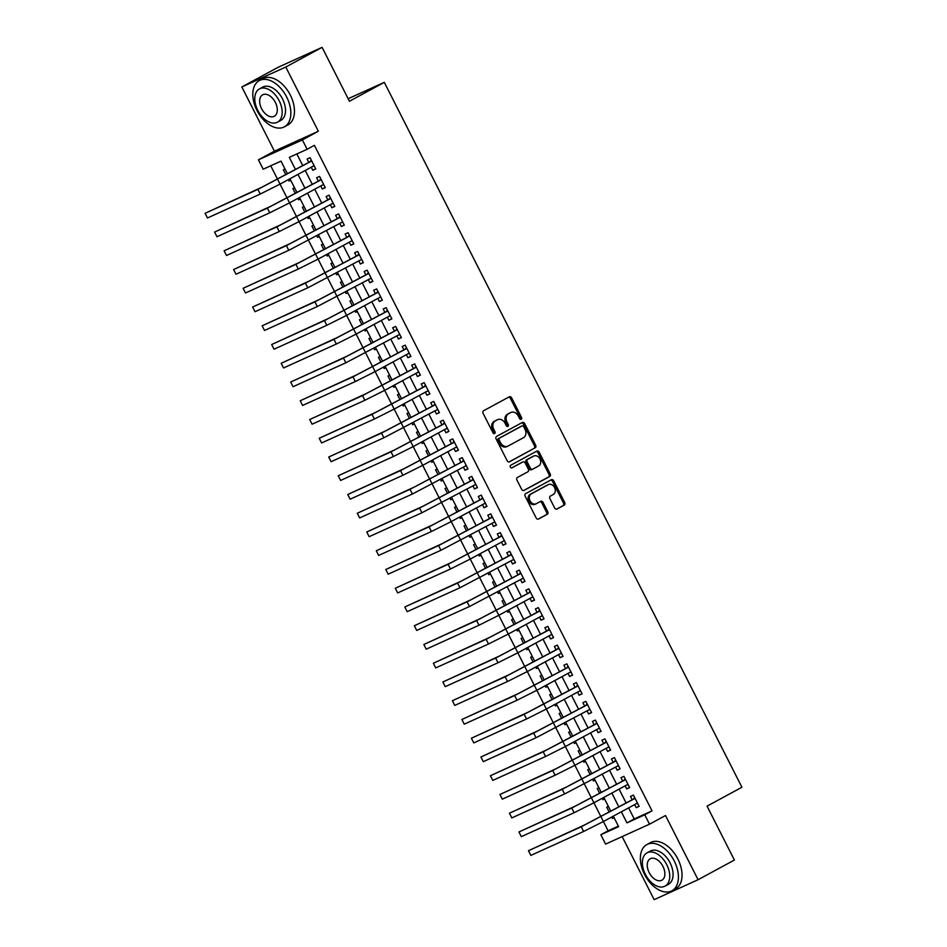 <?xml version="1.0" encoding="UTF-8"?>
<svg xmlns="http://www.w3.org/2000/svg" width="947" height="947" viewBox="0 0 947 947"><rect width="100%" height="100%" fill="white"/><g stroke="black" fill="none" stroke-linecap="round" stroke-linejoin="round"><path stroke-width="1.42" d="M521.205 419.272A1.444 1.136 65.6 0 0 521.548 417.438L511.629 397.894A2.06 1.622 65.6 0 0 509.273 396.817L483.597 410.738A2.06 1.622 65.6 0 0 483.112 413.354L493.032 432.897A1.444 1.136 65.6 0 0 495.021 431.82L493.742 429.287A6.605 5.185 65.6 0 1 495.317 420.93L497.459 419.77A6.605 5.185 65.6 0 1 497.72 419.639A6.605 5.185 65.6 0 1 505.011 423.179L506.29 425.712A1.444 1.136 65.6 0 0 508.29 424.635L507 422.102A6.605 5.185 65.6 0 1 508.575 413.732L510.717 412.584A6.605 5.185 65.6 0 1 510.978 412.454A6.605 5.185 65.6 0 1 518.269 415.993L519.548 418.527A1.444 1.136 65.6 0 0 521.205 419.272M520.448 419.332A1.444 1.136 65.6 0 0 520.365 417.982L510.445 398.427A2.06 1.622 65.6 0 0 508.551 397.219M493.92 433.702A1.444 1.136 65.6 0 0 493.837 432.353L492.558 429.831L493.742 429.287M507.178 426.517A1.444 1.136 65.6 0 0 507.095 425.167L505.816 422.634L507 422.102M554.646 507.947A2.06 1.622 65.6 0 0 557.014 509.024L564.211 505.118A2.06 1.622 65.6 0 0 564.696 502.502L553.687 480.792A2.06 1.622 65.6 0 0 551.332 479.727L525.656 493.636A2.06 1.622 65.6 0 0 525.171 496.252L536.18 517.962A2.06 1.622 65.6 0 0 538.547 519.027L547.248 514.316A2.06 1.622 65.6 0 0 547.733 511.7L543.022 502.407A2.06 1.622 65.6 0 0 540.654 501.342L536.345 503.686A5.528 4.333 65.6 0 1 536.132 503.792A5.528 4.333 65.6 0 1 529.965 500.691A5.528 4.333 65.6 0 1 531.35 493.837L548.254 484.675A5.528 4.333 65.6 0 1 548.467 484.568A5.528 4.333 65.6 0 1 554.622 487.669A5.528 4.333 65.6 0 1 553.237 494.523L550.432 496.05A2.06 1.622 65.6 0 0 549.935 498.655L554.646 507.947M628.607 807.874L634.218 818.954L652.033 810.869L644.765 814.811L649.524 824.186L605.595 844.108L600.836 834.733L618.651 826.66L613.325 816.16M322.087 47.35L285.781 67.036L241.84 86.958L278.158 67.273L322.087 47.35L349.431 101.246L384.304 82.353L741.915 787.253L707.054 806.146L734.399 860.042L698.081 879.727L665.504 815.521L649.524 824.186M241.84 86.958L274.417 151.165L318.346 131.242L285.781 67.036M318.346 131.242L302.377 139.907L307.124 149.283L289.32 157.356L295.488 169.513M652.033 810.869L314.392 145.341L307.124 149.283M535.173 447.884A2.06 1.622 65.6 0 0 535.671 445.279L524.65 423.558A2.06 1.622 65.6 0 0 522.294 422.492L496.63 436.401A2.06 1.622 65.6 0 0 496.133 439.017L507.154 460.739A2.06 1.622 65.6 0 0 509.51 461.805L533.99 448.428A2.06 1.622 65.6 0 0 534.475 445.812L523.466 424.102A2.06 1.622 65.6 0 0 521.572 422.883M539.163 452.181L550.183 473.891A2.06 1.622 65.6 0 1 549.698 476.507L524.022 490.416A2.06 1.622 65.6 0 1 521.667 489.35L516.955 480.058A2.06 1.622 65.6 0 1 517.441 477.442L527.858 471.795A2.06 1.622 65.6 0 0 528.343 469.191L525.218 463.024A2.06 1.622 65.6 0 0 522.862 461.958L512.019 467.83A1.444 1.136 65.6 0 1 510.717 465.249L536.807 451.103A2.06 1.622 65.6 0 1 539.163 452.181L537.979 452.713L549 474.423L550.183 473.891M622.155 836.592L654.152 899.65L698.081 879.727M611.715 817.036L612.425 818.457L614.047 817.581M608.4 806.442L606.719 807.199L609.229 812.135M602.197 798.285L602.919 799.706L604.529 798.83M598.883 787.703L597.214 788.46L599.711 793.397M592.692 779.535L593.402 780.955L595.024 780.079M589.377 768.952L587.696 769.71L590.206 774.646M583.174 760.784L583.897 762.217L585.506 761.341M579.86 750.202L578.191 750.959L580.689 755.895M573.669 742.046L574.391 743.466L576.001 742.59M570.354 731.451L568.673 732.22L571.183 737.145M564.152 723.295L564.874 724.715L566.484 723.839M560.837 712.712L559.168 713.47L561.666 718.406M554.646 704.544L555.368 705.965L556.978 705.089M551.332 693.962L549.662 694.719L552.16 699.655M545.129 685.806L545.851 687.226L547.461 686.35M541.814 675.211L540.145 675.969L542.655 680.905M535.623 667.055L536.345 668.475L537.955 667.599M532.309 656.472L530.64 657.23L533.137 662.154M526.106 648.304L526.828 649.725L528.45 648.849M522.791 637.722L521.122 638.479L523.632 643.415M516.6 629.554L517.322 630.974L518.932 630.11M513.286 618.971L511.617 619.729L514.114 624.665M507.083 610.815L507.805 612.236L509.427 611.36M503.78 600.22L502.099 600.99L504.609 605.914M497.577 592.064L498.3 593.485L499.909 592.609M494.263 581.482L492.594 582.239L495.092 587.176M488.06 573.314L488.782 574.734L490.404 573.858M484.757 562.731L483.077 563.489L485.586 568.425M478.555 554.575L479.277 555.996L480.887 555.12M475.24 543.98L473.571 544.738L476.069 549.674M469.037 535.824L469.759 537.245L471.381 536.369M465.735 525.242L464.054 525.999L466.563 530.924M459.532 517.074L460.254 518.494L461.864 517.618M456.217 506.491L454.548 507.249L457.046 512.185M450.026 498.323L450.736 499.744L452.358 498.868M446.712 487.741L445.031 488.498L447.54 493.434M440.509 479.584L441.231 481.005L442.841 480.129M437.194 468.99L435.525 469.748L438.023 474.684M431.003 460.834L431.725 462.254L433.335 461.378M427.689 450.251L426.008 451.009L428.518 455.945M421.486 442.083L422.208 443.504L423.818 442.628M418.172 431.501L416.502 432.258L419 437.194M411.981 423.333L412.703 424.765L414.312 423.889M408.666 412.75L406.997 413.508L409.495 418.444M402.463 404.594L403.185 406.014L404.795 405.138M399.149 393.999L397.48 394.769L399.977 399.693M392.958 385.843L393.68 387.264L395.29 386.388M389.643 375.261L387.974 376.018L390.472 380.954M383.44 367.093L384.162 368.513L385.784 367.637M380.126 356.51L378.457 357.268L380.966 362.204M373.935 348.354L374.657 349.774L376.267 348.898M370.62 337.759L368.951 338.517L371.449 343.453M364.417 329.603L365.14 331.024L366.761 330.148M361.103 319.021L359.434 319.778L361.943 324.703M354.912 310.853L355.634 312.273L357.244 311.397M351.597 300.27L349.928 301.028L352.426 305.964M345.395 292.102L346.117 293.523L347.738 292.659M342.092 281.519L340.411 282.277L342.921 287.213M335.889 273.363L336.611 274.784L338.221 273.908M332.575 262.769L330.905 263.538L333.403 268.463M326.372 254.613L327.094 256.033L328.716 255.157M323.069 244.03L321.388 244.788L323.898 249.724M316.866 235.862L317.588 237.283L319.198 236.407M313.552 225.279L311.883 226.037L314.38 230.973M307.361 217.123L308.071 218.544L309.693 217.668M304.046 206.529L302.365 207.286L304.875 212.223M297.843 198.373L298.565 199.793L300.175 198.917M294.529 187.79L292.86 188.548L295.357 193.472M311.243 167.205L312.806 170.282L315.765 168.933L310.06 157.687L307.1 159.025L308.758 162.316M320.749 185.955L322.311 189.021L325.283 187.684L319.577 176.426L316.606 177.776L318.275 181.055M330.266 204.694L331.829 207.772L334.788 206.422L329.083 195.177L326.111 196.526L327.78 199.805M339.772 223.445L341.334 226.522L344.306 225.173L338.6 213.927L335.629 215.277L337.298 218.556M349.289 242.195L350.84 245.273L353.811 243.924L348.105 232.678L345.134 234.016L346.803 237.295M358.795 260.946L360.357 264.012L363.328 262.674L357.623 251.417L354.652 252.766L356.309 256.045M368.312 279.685L369.863 282.762L372.834 281.413L367.128 270.167L364.157 271.517L365.826 274.796M377.817 298.435L379.38 301.513L382.351 300.163L376.646 288.918L373.674 290.255L375.332 293.546M387.335 317.186L388.886 320.252L391.857 318.914L386.151 307.668L383.18 309.006L384.849 312.285M396.84 335.925L398.403 339.002L401.374 337.653L395.657 326.407L392.697 327.757L394.354 331.036M406.358 354.675L407.908 357.753L410.88 356.403L405.174 345.158L402.203 346.507L403.872 349.786M415.863 373.426L417.426 376.504L420.385 375.154L414.679 363.908L411.72 365.246L413.377 368.537M425.369 392.176L426.931 395.242L429.902 393.905L424.197 382.647L421.226 383.997L422.895 387.276M434.886 410.915L436.449 413.993L439.408 412.643L433.702 401.398L430.743 402.747L432.4 406.026M444.392 429.666L445.954 432.743L448.925 431.394L443.22 420.148L440.248 421.498L441.918 424.777M453.909 448.416L455.471 451.482L458.431 450.145L452.725 438.899L449.766 440.237L451.423 443.516M463.414 467.167L464.977 470.233L467.948 468.895L462.243 457.638L459.271 458.987L460.94 462.266M472.932 485.906L474.494 488.983L477.454 487.634L471.748 476.388L468.777 477.738L470.446 481.017M482.437 504.656L484 507.734L486.971 506.385L481.265 495.139L478.294 496.477L479.963 499.767M491.955 523.407L493.505 526.473L496.477 525.135L490.771 513.878L487.8 515.227L489.469 518.506M501.46 542.146L503.023 545.223L505.994 543.874L500.288 532.628L497.317 533.978L498.974 537.257M510.978 560.896L512.528 563.974L515.499 562.625L509.794 551.379L506.823 552.728L508.492 556.007M520.483 579.647L522.046 582.725L525.017 581.375L519.311 570.13L516.34 571.467L517.997 574.746M530 598.397L531.551 601.463L534.522 600.126L528.817 588.868L525.845 590.218L527.515 593.497M539.506 617.136L541.068 620.214L544.04 618.865L538.334 607.619L535.363 608.968L537.02 612.247M549.023 635.887L550.574 638.965L553.545 637.615L547.84 626.369L544.868 627.707L546.537 630.998M558.529 654.637L560.091 657.703L563.063 656.366L557.345 645.12L554.386 646.458L556.043 649.737M568.034 673.376L569.597 676.454L572.568 675.104L566.862 663.859L563.891 665.208L565.56 668.487M577.552 692.127L579.114 695.205L582.074 693.855L576.368 682.609L573.409 683.959L575.066 687.238M587.057 710.877L588.62 713.955L591.591 712.606L585.885 701.36L582.914 702.698L584.583 705.989M596.574 729.628L598.137 732.694L601.096 731.356L595.391 720.099L592.431 721.448L594.089 724.727M606.08 748.367L607.643 751.444L610.614 750.095L604.908 738.849L601.937 740.199L603.606 743.478M615.597 767.117L617.16 770.195L620.119 768.846L614.414 757.6L611.442 758.949L613.111 762.228M625.103 785.868L626.665 788.934L629.637 787.596L623.931 776.351L620.96 777.688L622.629 780.967M296.849 153.947L302.744 165.571M305.23 170.46L312.261 184.322M314.735 189.211L321.767 203.06M324.253 207.961L331.284 221.811M333.758 226.712L340.79 240.562M343.276 245.451L350.295 259.312M352.781 264.201L359.813 278.051M362.299 282.952L369.318 296.802M371.804 301.691L378.836 315.552M381.321 320.441L388.341 334.291M390.827 339.192L397.858 353.042M400.344 357.942L407.364 371.792M409.85 376.681L416.881 390.543M419.355 395.432L426.387 409.282M428.873 414.182L435.904 428.032M438.378 432.921L445.41 446.783M447.895 451.672L454.927 465.533M457.401 470.422L464.432 484.272M466.918 489.173L473.95 503.023M476.424 507.912L483.455 521.773M485.941 526.662L492.961 540.512M495.447 545.413L502.478 559.263M504.964 564.163L511.984 578.013M514.47 582.902L521.501 596.764M523.987 601.653L531.007 615.503M533.492 620.403L540.524 634.253M543.01 639.142L550.029 653.004M552.515 657.893L559.547 671.743M562.021 676.643L569.052 690.493M571.538 695.394L578.57 709.244M581.044 714.133L588.075 727.994M590.561 732.883L597.593 746.733M600.067 751.634L607.098 765.484M609.584 770.373L616.615 784.234M619.089 789.123L626.121 802.985M634.62 804.607L636.183 807.684L639.142 806.347L633.436 795.089L630.465 796.439L632.134 799.718M270.724 165.784L277.542 179.232M311.67 160.86L261.49 187.411L205.085 213.3L207.464 217.988L260.236 194.064L280.04 184.12L287.059 197.982M321.187 179.61L271.008 206.15L214.602 232.051L216.97 236.738L269.753 212.815L289.557 202.871L296.565 216.721M330.692 198.349L280.513 224.901L224.108 250.801L226.487 255.489L279.258 231.553L299.063 221.61L306.082 235.472M308.556 240.372L315.588 254.222M349.715 235.85L299.536 262.39L243.13 288.29L245.51 292.978L298.281 269.055L318.085 259.111L325.105 272.973M327.579 277.862L334.611 291.712M337.096 296.612L344.128 310.462M378.255 292.09L328.076 318.642L271.659 344.53L274.038 349.218L326.822 325.295L346.614 315.351L353.633 329.213M387.761 310.841L337.582 337.381L281.176 363.281L283.555 367.969L336.327 344.045L356.131 334.102L363.151 347.951M365.625 352.852L372.656 366.702M406.784 348.33L356.605 374.882L300.199 400.77L302.578 405.458L355.35 381.534L375.154 371.591L382.162 385.453M416.301 367.081L366.122 393.632L309.705 419.521L312.084 424.209L364.867 400.285L384.66 390.342L391.679 404.203M425.807 385.831L375.628 412.371L319.222 438.272L321.601 442.959L374.373 419.024L394.177 409.08L401.185 422.942M403.671 427.843L410.702 441.693M444.83 423.321L394.65 449.872L338.245 475.761L340.624 480.449L393.396 456.525L413.2 446.582L420.208 460.443M454.335 442.071L404.156 468.611L347.75 494.512L350.13 499.199L402.901 475.276L422.705 465.332L429.725 479.194M432.211 484.083L439.23 497.933M441.716 502.833L448.748 516.683M482.875 498.311L432.696 524.863L376.29 550.752L378.658 555.439L431.441 531.516L451.245 521.572L458.253 535.434M460.739 540.323L467.771 554.173M501.898 535.801L451.719 562.352L395.301 588.253L397.681 592.94L450.464 569.005L470.257 559.061L477.276 572.923M479.762 577.824L486.794 591.674M489.268 596.563L496.299 610.424M530.427 592.053L480.247 618.592L423.842 644.493L426.221 649.18L478.993 625.245L498.797 615.301L505.816 629.163M539.944 610.791L489.765 637.343L433.347 663.243L435.727 667.919L488.51 643.996L508.302 634.052L515.322 647.914M549.449 629.542L499.27 656.093L442.865 681.982L445.244 686.67L498.015 662.746L517.82 652.803L524.839 666.664M558.967 648.293L508.788 674.832L452.37 700.733L454.749 705.42L507.533 681.497L527.325 671.553L534.345 685.403M568.472 667.031L518.293 693.583L461.887 719.483L464.267 724.171L517.038 700.235L536.842 690.292L543.85 704.154M577.978 685.782L527.799 712.333L471.393 738.222L473.772 742.91L526.556 718.986L546.348 709.043L553.368 722.904M555.853 727.793L562.873 741.655M597.001 723.283L546.821 749.823L490.416 775.723L492.795 780.411L545.579 756.475L565.371 746.532L572.39 760.394M606.518 742.022L556.339 768.573L499.933 794.474L502.301 799.161L555.084 775.226L574.888 765.283L581.896 779.144M584.382 784.033L591.413 797.895M625.541 779.523L575.362 806.063L518.956 831.963L521.323 836.651L574.107 812.727L593.911 802.784L600.919 816.645M635.046 798.274L584.867 824.813L528.462 850.714L530.841 855.401L583.612 831.466L603.417 821.523L608.104 830.791L618.379 826.127M285.023 169.04L283.342 169.797L285.852 174.733M288.338 179.622L289.06 181.043L290.729 180.285M298.565 199.793L300.235 199.036M308.071 218.544L309.752 217.786M317.588 237.283L319.257 236.525M327.094 256.033L328.775 255.276M336.611 274.784L338.28 274.026M346.117 293.523L347.798 292.765M355.634 312.273L357.303 311.516M365.14 331.024L366.82 330.266M374.657 349.774L376.326 349.017M384.162 368.513L385.843 367.756M393.68 387.264L395.349 386.506M403.185 406.014L404.854 405.257M412.703 424.765L414.372 423.996M422.208 443.504L423.877 442.746M431.725 462.254L433.395 461.497M441.231 481.005L442.9 480.247M450.736 499.744L452.417 498.986M460.254 518.494L461.923 517.737M469.759 537.245L471.44 536.487M479.277 555.996L480.946 555.226M488.782 574.734L490.463 573.977M498.3 593.485L499.969 592.727M507.805 612.236L509.486 611.478M517.322 630.974L518.992 630.217M526.828 649.725L528.509 648.967M536.345 668.475L538.014 667.718M545.851 687.226L547.52 686.468M555.368 705.965L557.037 705.207M564.874 724.715L566.543 723.958M574.391 743.466L576.06 742.708M583.897 762.217L585.566 761.447M593.402 780.955L595.083 780.198M602.919 799.706L604.588 798.948M612.425 818.457L614.106 817.699M384.304 82.353L348.165 98.737M608.104 830.791L600.836 834.733M287.462 173.857L281.01 161.12L263.195 169.205L258.436 159.83L302.377 139.907M274.417 151.165L258.436 159.83M621.339 811.816L626.961 822.884L644.765 814.811M297.962 174.402L304.993 188.252M307.479 193.152L314.499 207.002M316.985 211.891L324.016 225.753M326.502 230.642L333.522 244.492M336.007 249.392L343.039 263.242M345.525 268.143L352.544 281.993M355.03 286.882L362.062 300.744M364.548 305.632L371.567 319.482M374.053 324.383L381.085 338.233M383.559 343.122L390.59 356.983M393.076 361.872L400.108 375.734M402.582 380.623L409.613 394.473M412.099 399.374L419.13 413.223M421.604 418.112L428.636 431.974M431.122 436.863L438.153 450.713M440.627 455.614L447.659 469.463M450.145 474.364L457.176 488.214M459.65 493.103L466.682 506.965M469.167 511.853L476.187 525.703M478.673 530.604L485.704 544.454M488.19 549.343L495.21 563.205M497.696 568.093L504.727 581.943M507.213 586.844L514.233 600.694M516.719 605.595L523.75 619.445M526.236 624.333L533.256 638.195M535.742 643.084L542.773 656.934M545.247 661.835L552.279 675.684M554.764 680.573L561.796 694.435M564.27 699.324L571.301 713.186M573.787 718.075L580.819 731.924M583.293 736.825L590.324 750.675M592.81 755.564L599.842 769.426M602.316 774.315L609.347 788.164M611.833 793.065L618.853 806.915M610.839 811.259L603.807 797.41M601.333 792.521L594.302 778.659M591.816 773.77L584.784 759.92M582.31 755.019L575.279 741.17M572.793 736.269L565.773 722.419M563.287 717.53L556.256 703.668M553.77 698.779L546.75 684.93M544.265 680.029L537.233 666.179M534.747 661.29L527.728 647.428M525.242 642.539L518.21 628.678M515.724 623.789L508.705 609.939M506.219 605.038L499.187 591.188M496.713 586.3L489.682 572.438M487.196 567.549L480.165 553.699M477.69 548.798L470.659 534.948M468.173 530.048L461.142 516.198M458.668 511.309L451.636 497.447M449.15 492.558L442.119 478.709M439.645 473.808L432.613 459.958M430.127 455.069L423.096 441.207M420.622 436.318L413.59 422.469M411.105 417.568L404.085 403.718M401.599 398.817L394.568 384.967M392.082 380.078L385.062 366.217M382.576 361.328L375.545 347.478M373.059 342.577L366.039 328.727M363.553 323.838L356.522 309.977M354.036 305.088L347.016 291.226M344.53 286.337L337.499 272.487M335.025 267.587L327.993 253.737M325.508 248.848L318.476 234.986M316.002 230.097L308.971 216.247M306.485 211.347L299.453 197.497M296.979 192.596L289.948 178.746M634.218 818.954L626.961 822.884M289.06 181.043L290.67 180.167M312.806 170.282L315.659 168.732M322.311 189.021L325.176 187.47M331.829 207.772L334.682 206.221M341.334 226.522L344.199 224.972M350.84 245.273L353.705 243.71M360.357 264.012L363.222 262.461M369.863 282.762L372.727 281.212M379.38 301.513L382.245 299.962M388.886 320.252L391.75 318.701M398.403 339.002L401.268 337.452M407.908 357.753L410.773 356.202M417.426 376.504L420.29 374.941M426.931 395.242L429.796 393.692M436.449 413.993L439.313 412.442M445.954 432.743L448.819 431.193M455.471 451.482L458.336 449.932M464.977 470.233L467.842 468.682M474.494 488.983L477.347 487.433M484 507.734L486.865 506.183M493.505 526.473L496.37 524.922M503.023 545.223L505.887 543.673M512.528 563.974L515.393 562.423M522.046 582.725L524.91 581.162M531.551 601.463L534.416 599.913M541.068 620.214L543.933 618.663M550.574 638.965L553.439 637.414M560.091 657.703L562.956 656.153M569.597 676.454L572.462 674.903M579.114 695.205L581.979 693.654M588.62 713.955L591.484 712.393M598.137 732.694L601.002 731.143M607.643 751.444L610.507 749.894M617.16 770.195L620.013 768.644M626.665 788.934L629.53 787.383M636.183 807.684L639.036 806.134M510.054 412.88A6.605 5.185 65.6 0 0 509.794 412.987A6.605 5.185 65.6 0 0 509.533 413.117L510.717 412.584M505.816 422.634A6.605 5.185 65.6 0 1 507.391 414.277L509.533 413.117M496.796 420.066A6.605 5.185 65.6 0 0 496.524 420.172A6.605 5.185 65.6 0 0 496.264 420.302L497.459 419.77M492.558 429.831A6.605 5.185 65.6 0 1 494.133 421.462L496.264 420.302M509.048 461.947L533.99 448.428M523.679 426.671A1.444 1.136 65.6 0 0 522.034 425.925L499.507 438.13A1.444 1.136 65.6 0 0 499.152 439.964L500.513 442.628A6.605 5.185 65.6 0 0 507.805 446.179A6.605 5.185 65.6 0 0 508.066 446.049L523.466 437.692A6.605 5.185 65.6 0 0 525.04 429.334L523.679 426.671M520.957 426.41A1.444 1.136 65.6 0 0 520.838 426.458L522.034 425.925M506.87 446.582A6.605 5.185 65.6 0 1 506.609 446.712A6.605 5.185 65.6 0 1 499.329 443.172L497.968 440.497A1.444 1.136 65.6 0 1 498.311 438.674L520.838 426.458M523.561 490.558L548.502 477.039A2.06 1.622 65.6 0 0 549 474.423M521.833 462.42A2.06 1.622 65.6 0 0 521.667 462.491L511.629 467.936M538.654 465.948A5.528 4.333 65.6 0 0 540.039 459.094A5.528 4.333 65.6 0 0 533.871 455.992A5.528 4.333 65.6 0 0 533.658 456.099L527.704 459.331A2.06 1.622 65.6 0 0 527.219 461.935L530.344 468.102A2.06 1.622 65.6 0 0 532.699 469.167L538.654 465.948M532.912 456.442A5.528 4.333 65.6 0 0 532.688 456.525A5.528 4.333 65.6 0 0 532.474 456.643L533.658 456.099M532.534 469.25L531.516 469.712A2.06 1.622 65.6 0 1 529.16 468.647L526.023 462.479A2.06 1.622 65.6 0 1 526.52 459.863L532.474 456.643M537.979 452.713A2.06 1.622 65.6 0 0 536.085 451.494M547.496 485.018A5.528 4.333 65.6 0 0 547.283 485.101A5.528 4.333 65.6 0 0 547.058 485.219L548.254 484.675M535.162 504.218A5.528 4.333 65.6 0 1 534.948 504.325A5.528 4.333 65.6 0 1 528.781 501.223A5.528 4.333 65.6 0 1 530.166 494.37L547.058 485.219M538.085 519.181L546.052 514.848A2.06 1.622 65.6 0 0 546.549 512.244L541.838 502.952A2.06 1.622 65.6 0 0 539.932 501.732M556.54 509.166L563.027 505.651A2.06 1.622 65.6 0 0 563.512 503.046L552.503 481.325A2.06 1.622 65.6 0 0 550.598 480.117M207.464 217.988L205.085 213.3L257.868 189.376L311.729 160.966M277.66 179.433L280.04 184.12L314.108 165.654M310.225 161.523L311.255 160.031M314.368 166.175L313.102 166.199M286.657 96.996A26.291 16.265 -118.5 0 0 259.289 80.613A26.291 16.265 -118.5 0 0 256.98 110.456A26.291 16.265 -118.5 0 0 284.349 126.839A26.291 16.265 -118.5 0 0 286.657 96.996M284.349 126.839L287.983 124.874A26.291 16.265 -118.5 0 0 290.291 95.031A26.291 16.265 -118.5 0 0 262.923 78.648L259.289 80.613M259.454 88.9L262.793 87.088A18.928 11.719 61.5 0 1 282.502 98.89A18.928 11.719 61.5 0 1 280.845 120.376L277.495 122.187A18.928 11.719 -118.5 0 0 279.164 100.702A18.928 11.719 -118.5 0 0 259.454 88.9A18.928 11.719 -118.5 0 0 257.785 110.385A18.928 11.719 -118.5 0 0 277.495 122.187M261.585 108.668A12.204 7.552 -118.5 0 0 274.287 116.268A12.204 7.552 -118.5 0 0 275.364 102.418A12.204 7.552 -118.5 0 0 262.662 94.818A12.204 7.552 -118.5 0 0 261.585 108.668M674.228 860.953A26.291 16.265 -118.5 0 0 646.86 844.57A26.291 16.265 -118.5 0 0 644.552 874.412A26.291 16.265 -118.5 0 0 671.92 890.796A26.291 16.265 -118.5 0 0 674.228 860.953M671.92 890.796L675.554 888.831A26.291 16.265 -118.5 0 0 677.863 858.988A26.291 16.265 -118.5 0 0 650.494 842.593L646.86 844.57M647.026 852.856L650.364 851.045A18.928 11.719 61.5 0 1 670.074 862.835A18.928 11.719 61.5 0 1 668.416 884.32L665.078 886.132A18.928 11.719 -118.5 0 0 666.735 864.647A18.928 11.719 -118.5 0 0 647.026 852.856A18.928 11.719 -118.5 0 0 645.369 874.341A18.928 11.719 -118.5 0 0 665.078 886.132M649.168 872.613A12.204 7.552 -118.5 0 0 661.87 880.225A12.204 7.552 -118.5 0 0 662.936 866.375A12.204 7.552 -118.5 0 0 650.234 858.763A12.204 7.552 -118.5 0 0 649.168 872.613M216.97 236.738L214.602 232.051L267.374 208.127L321.234 179.717M287.178 198.183L289.557 202.871L323.614 184.405M319.731 180.261L320.761 178.77M323.886 184.925L322.607 184.949M226.487 255.489L224.108 250.801L276.891 226.866L330.752 198.456M296.683 216.922L299.063 221.61L333.131 203.143M329.248 199.012L330.278 197.521M333.391 203.676L332.125 203.688M340.21 217.1L290.031 243.651L233.613 269.54L286.396 245.616L340.257 217.206M235.992 274.228L233.613 269.54L235.992 274.228L288.776 250.304L342.636 221.894M338.754 217.763L339.784 216.271M342.909 222.415L341.63 222.438M245.51 292.978L243.13 288.29L295.902 264.367L349.774 235.957M315.706 254.423L318.085 259.111L352.154 240.645M348.259 236.513L349.301 235.022M352.414 241.165L351.148 241.189M359.233 254.601L309.053 281.141L252.636 307.041L305.419 283.106L359.28 254.696M255.015 311.729L252.636 307.041L255.015 311.729L307.799 287.793L361.659 259.383M357.777 255.252L358.806 253.76M361.932 259.916L360.653 259.928M368.738 273.34L318.559 299.891L262.153 325.792L314.925 301.856L368.797 273.446M264.533 330.467L262.153 325.792L264.533 330.467L317.304 306.544L371.177 278.134M367.282 274.003L368.312 272.511M371.437 278.655L370.17 278.678M274.038 349.218L271.659 344.53L324.442 320.607L378.303 292.197M344.246 310.663L346.614 315.351L380.682 296.885M376.799 292.753L377.829 291.262M380.943 297.405L379.676 297.429M283.555 367.969L281.176 363.281L333.948 339.357L387.82 310.947M353.752 329.414L356.131 334.102L390.188 315.635M386.305 311.492L387.335 310M390.46 316.156L389.193 316.18M397.278 329.58L347.099 356.131L290.682 382.032L343.465 358.096L397.326 329.686M293.061 386.719L290.682 382.032L293.061 386.719L345.844 362.784L399.705 334.374M395.822 330.243L396.852 328.751M399.965 334.907L398.699 334.918M302.578 405.458L300.199 400.77L352.971 376.847L406.843 348.437M372.775 366.903L375.154 371.591L409.211 353.124M405.328 348.993L406.358 347.502M409.483 353.645L408.204 353.669M312.084 424.209L309.705 419.521L362.488 395.597L416.349 367.187M382.28 385.654L384.66 390.342L418.728 371.875M414.845 367.744L415.875 366.252M418.988 372.396L417.722 372.42M321.601 442.959L319.222 438.272L371.993 414.348L425.854 385.938M391.798 404.405L394.177 409.08L428.233 390.614M424.351 386.483L425.381 384.991M428.506 391.147L427.227 391.17M435.312 404.57L385.133 431.122L328.727 457.022L381.511 433.087L435.371 404.677M331.107 461.71L328.727 457.022L331.107 461.71L383.89 437.774L437.751 409.364M433.868 405.233L434.898 403.742M438.011 409.885L436.745 409.909M340.624 480.449L338.245 475.761L391.016 451.837L444.877 423.427M410.82 441.894L413.2 446.582L447.256 428.115M443.374 423.984L444.403 422.492M447.529 428.636L446.25 428.66M350.13 499.199L347.75 494.512L400.534 470.588L454.394 442.178M420.326 460.644L422.705 465.332L456.774 446.866M452.891 442.723L453.921 441.231M457.034 447.386L455.767 447.41M463.852 460.822L413.673 487.362L357.268 513.262L410.039 489.327L463.9 460.917M359.635 517.95L357.268 513.262L359.635 517.95L412.418 494.014L466.279 465.604M462.396 461.473L463.426 459.982M466.551 466.137L465.273 466.149M473.358 479.561L423.179 506.112L366.773 532.001L419.557 508.077L473.417 479.667M369.152 536.689L366.773 532.001L369.152 536.689L421.924 512.765L475.796 484.355M471.914 480.224L472.944 478.732M476.057 484.876L474.79 484.9M378.658 555.439L376.29 550.752L429.062 526.828L482.923 498.418M448.866 516.884L451.245 521.572L485.302 503.106M481.419 498.974L482.449 497.483M485.574 503.626L484.296 503.65M492.381 517.062L442.202 543.602L385.796 569.502L438.579 545.579L492.44 517.169M388.175 574.19L385.796 569.502L388.175 574.19L440.947 550.266L494.819 521.856M490.925 517.713L491.967 516.222M495.08 522.377L493.813 522.401M397.681 592.94L395.301 588.253L448.085 564.317L501.946 535.907M467.889 554.374L470.257 559.061L504.325 540.595M500.442 536.464L501.472 534.972M504.597 541.128L503.319 541.139M511.404 554.551L461.225 581.103L404.819 606.991L457.59 583.068L511.463 554.658M407.198 611.679L404.819 606.991L407.198 611.679L459.97 587.756L513.842 559.346M509.948 555.214L510.989 553.723M514.103 559.866L512.836 559.89M520.921 573.302L470.742 599.842L414.324 625.742L467.108 601.818L520.968 573.409M416.704 630.43L414.324 625.742L416.704 630.43L469.487 606.506L523.348 578.096M519.465 573.965L520.495 572.473M523.62 578.617L522.342 578.641M426.221 649.18L423.842 644.493L476.613 620.557L530.486 592.147M496.417 610.614L498.797 615.301L532.865 596.835M528.971 592.704L530 591.212M533.125 597.368L531.859 597.379M435.727 667.919L433.347 663.243L486.131 639.308L539.991 610.898M505.923 629.364L508.302 634.052L542.371 615.586M538.488 611.454L539.518 609.963M542.631 616.106L541.364 616.13M445.244 686.67L442.865 681.982L495.636 658.058L549.509 629.648M515.44 648.115L517.82 652.803L551.876 634.336M547.993 630.205L549.023 628.713M552.148 634.857L550.87 634.881M454.749 705.42L452.37 700.733L505.153 676.809L559.014 648.399M524.946 666.866L527.325 671.553L561.393 653.087M557.511 648.944L558.541 647.452M561.654 653.608L560.387 653.631M464.267 724.171L461.887 719.483L514.659 695.548L568.531 667.138M534.463 685.604L536.842 690.292L570.899 671.825M567.016 667.694L568.046 666.203M571.171 672.358L569.893 672.37M473.772 742.91L471.393 738.222L524.176 714.298L578.037 685.888M543.969 704.355L546.348 709.043L580.416 690.576M576.534 686.445L577.563 684.953M580.677 691.097L579.41 691.121M587.495 704.532L537.316 731.072L480.91 756.973L533.682 733.049L587.542 704.639M483.29 761.66L480.91 756.973L483.29 761.66L536.061 737.737L589.922 709.327M586.039 705.195L587.069 703.704M590.194 709.848L588.916 709.871M492.795 780.411L490.416 775.723L543.199 751.8L597.06 723.39M562.992 741.856L565.371 746.532L599.439 728.065M595.556 723.934L596.586 722.443M599.7 728.598L598.433 728.622M502.301 799.161L499.933 794.474L552.705 770.538L606.565 742.128M572.509 760.595L574.888 765.283L608.945 746.816M605.062 742.685L606.092 741.193M609.217 747.337L607.938 747.361M616.024 760.772L565.844 787.324L509.439 813.213L562.222 789.289L616.083 760.879M511.818 817.9L509.439 813.213L511.818 817.9L564.59 793.977L618.462 765.567M614.579 761.435L615.609 759.944M618.722 766.087L617.456 766.111M521.323 836.651L518.956 831.963L571.728 808.04L625.588 779.63M591.532 798.096L593.911 802.784L627.968 784.317M624.085 780.174L625.115 778.683M628.24 784.838L626.961 784.862M530.841 855.401L528.462 850.714L581.245 826.778L635.106 798.368M601.037 816.835L603.417 821.523L637.485 803.056M633.59 798.925L634.632 797.433M637.745 803.589L636.479 803.601M520.365 417.982L521.548 417.438M493.837 432.353L495.021 431.82M507.095 425.167L508.29 424.635M507.391 414.277L508.575 413.732M494.133 421.462L495.317 420.93M510.445 398.427L511.629 397.894M523.466 424.102L524.65 423.558M534.475 445.812L535.671 445.279M498.311 438.674L499.507 438.13M497.968 440.497L499.152 439.964M499.329 443.172L500.513 442.628M548.502 477.039L549.698 476.507M521.667 462.491L522.862 461.958M526.52 459.863L527.704 459.331M526.023 462.479L527.219 461.935M529.16 468.647L530.344 468.102M530.166 494.37L531.35 493.837M541.838 502.952L543.022 502.407M546.549 512.244L547.733 511.7M546.052 514.848L547.248 514.316M552.503 481.325L553.687 480.792M563.512 503.046L564.696 502.502M563.027 505.651L564.211 505.118M257.868 189.376L260.236 194.064M267.374 208.127L269.753 212.815M276.891 226.866L279.258 231.553M306.201 235.673L308.58 240.36M286.396 245.616L288.776 250.304M295.902 264.367L298.281 269.055M325.223 273.162L327.591 277.85M305.419 283.106L307.799 287.793M334.729 291.913L337.108 296.6M314.925 301.856L317.304 306.544M324.442 320.607L326.822 325.295M333.948 339.357L336.327 344.045M363.257 348.153L365.637 352.84M343.465 358.096L345.844 362.784M352.971 376.847L355.35 381.534M362.488 395.597L364.867 400.285M371.993 414.348L374.373 419.024M401.303 423.143L403.682 427.831M381.511 433.087L383.89 437.774M391.016 451.837L393.396 456.525M400.534 470.588L402.901 475.276M429.843 479.383L432.223 484.071M410.039 489.327L412.418 494.014M439.349 498.134L441.728 502.821M419.557 508.077L421.924 512.765M429.062 526.828L431.441 531.516M458.372 535.635L460.751 540.323M438.579 545.579L440.947 550.266M448.085 564.317L450.464 569.005M477.395 573.124L479.774 577.812M457.59 583.068L459.97 587.756M486.912 591.875L489.279 596.563M467.108 601.818L469.487 606.506M476.613 620.557L478.993 625.245M486.131 639.308L488.51 643.996M495.636 658.058L498.015 662.746M505.153 676.809L507.533 681.497M514.659 695.548L517.038 700.235M524.176 714.298L526.556 718.986M553.486 723.106L555.865 727.793M533.682 733.049L536.061 737.737M543.199 751.8L545.579 756.475M552.705 770.538L555.084 775.226M582.014 779.345L584.394 784.033M562.222 789.289L564.59 793.977M571.728 808.04L574.107 812.727M581.245 826.778L583.612 831.466M509.794 412.987L510.978 412.454M496.524 420.172L497.72 419.639M520.897 426.434L522.093 425.89M506.609 446.712L507.805 446.179M521.75 462.456L522.945 461.911M532.688 456.525L533.871 455.992M531.433 469.748L532.616 469.215M547.283 485.101L548.467 484.568M534.948 504.325L536.132 503.792"/></g></svg>
